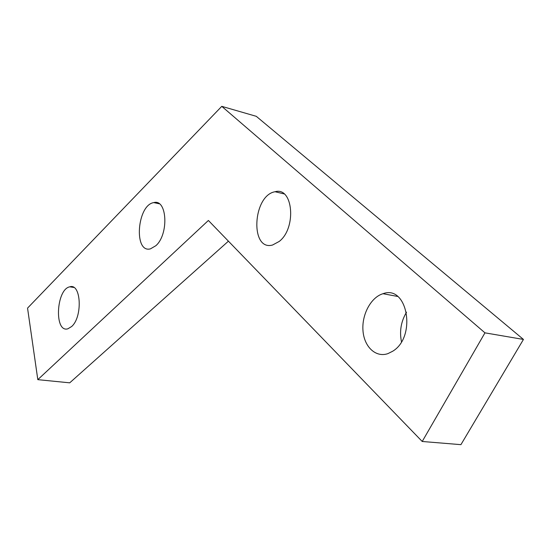 <?xml version="1.0" encoding="UTF-8"?>
<svg xmlns="http://www.w3.org/2000/svg" width="551" height="551" viewBox="0 0 551 551"><rect width="100%" height="100%" fill="white"/><g stroke="black" fill="none" stroke-linecap="round" stroke-linejoin="round"><path stroke-width="0.83" d="M71.644 326.523L67.904 328.789C54.039 333.224 56.126 289.165 69.805 286.823C81.121 282.89 82.843 316.908 71.644 326.523M155.864 245.698L150.471 248.852C133.487 253.563 137.047 204.951 153.777 202.603C167.16 198.622 169.054 234.265 155.864 245.698M279.233 241.434L272.573 245.016C249.83 251.463 252.661 195.274 275.107 191.734C293.084 186.424 296.803 227.99 279.233 241.434M401.472 341.71C399.344 331.241 401.038 321.398 406.542 312.169M392.67 351.249L387.897 353.632C375.706 357.875 364.101 346.751 362.978 330.655C361.663 314.621 370.94 297.223 383 293.711C407.533 284.378 416.907 336.819 392.67 351.249M221.771 106.343L484.963 332.845L422.218 441.482L208.388 220.462L37.812 379.653L27.55 308.112L221.771 106.343L256.291 116.323L523.45 339.437L484.963 332.845M523.45 339.437L460.918 444.657L422.218 441.482M228.424 241.173L69.715 382.835L37.812 379.653M69.805 286.823L73.786 287.443M153.777 202.603L159.26 203.787M275.107 191.734L284.109 193.911M383 293.711L397.622 296.445"/></g></svg>
